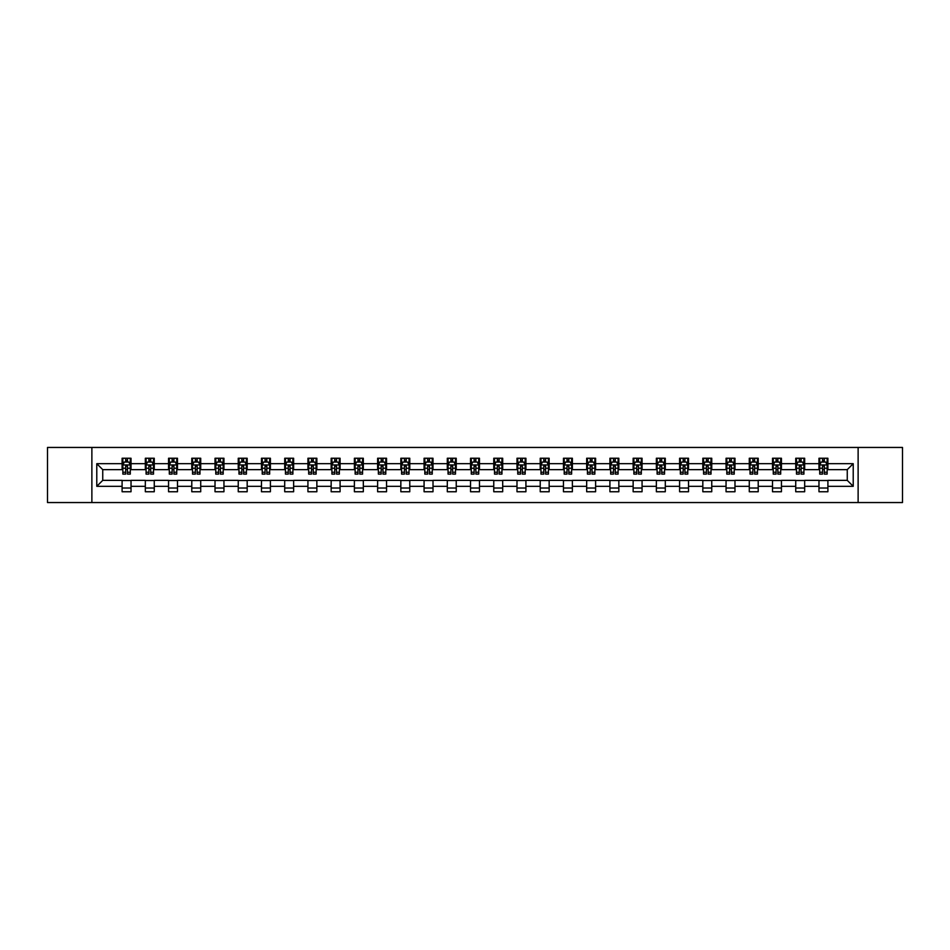 <?xml version="1.0" encoding="UTF-8"?>
<svg xmlns="http://www.w3.org/2000/svg" width="950" height="950" viewBox="0 0 950 950"><rect width="100%" height="100%" fill="white"/><g stroke="black" fill="none" stroke-linecap="round" stroke-linejoin="round"><path stroke-width="1.43" d="M858.123 502.55L902.5 502.55L902.5 447.45L858.123 447.45L858.123 502.55L91.877 502.55L91.877 447.45L47.5 447.45L47.5 502.55L91.877 502.55M858.123 447.45L91.877 447.45M827.901 463.683L827.901 458.244L818.971 458.244L818.971 463.683L804.674 463.683L804.674 458.244L795.732 458.244L795.732 463.683L781.446 463.683L781.446 458.244L772.504 458.244L772.504 463.683L758.219 463.683L758.219 458.244L749.277 458.244L749.277 463.683L734.979 463.683L734.979 458.244L726.049 458.244L726.049 463.683L711.752 463.683L711.752 458.244L702.822 458.244L702.822 463.683L688.524 463.683L688.524 458.244L679.594 458.244L679.594 463.683L665.297 463.683L665.297 458.244L656.367 458.244L656.367 463.683L642.069 463.683L642.069 458.244L633.139 458.244L633.139 463.683L618.842 463.683L618.842 458.244L609.912 458.244L609.912 463.683L595.614 463.683L595.614 458.244L586.673 458.244L586.673 463.683L572.387 463.683L572.387 458.244L563.445 458.244L563.445 463.683L549.159 463.683L549.159 458.244L540.217 458.244L540.217 463.683L525.92 463.683L525.92 458.244L516.99 458.244L516.99 463.683L502.692 463.683L502.692 458.244L493.762 458.244L493.762 463.683L479.465 463.683L479.465 458.244L470.535 458.244L470.535 463.683L456.238 463.683L456.238 458.244L447.308 458.244L447.308 463.683L433.01 463.683L433.01 458.244L424.08 458.244L424.08 463.683L409.782 463.683L409.782 458.244L400.841 458.244L400.841 463.683L386.555 463.683L386.555 458.244L377.613 458.244L377.613 463.683L363.327 463.683L363.327 458.244L354.386 458.244L354.386 463.683L340.088 463.683L340.088 458.244L331.158 458.244L331.158 463.683L316.861 463.683L316.861 458.244L307.931 458.244L307.931 463.683L293.633 463.683L293.633 458.244L284.703 458.244L284.703 463.683L270.406 463.683L270.406 458.244L261.476 458.244L261.476 463.683L247.178 463.683L247.178 458.244L238.248 458.244L238.248 463.683L223.951 463.683L223.951 458.244L215.021 458.244L215.021 463.683L200.723 463.683L200.723 458.244L191.781 458.244L191.781 463.683L177.496 463.683L177.496 458.244L168.554 458.244L168.554 463.683L154.268 463.683L154.268 458.244L145.326 458.244L145.326 463.683L131.029 463.683L131.029 458.244L122.099 458.244L122.099 463.683L96.781 463.683L96.781 486.317L102.742 480.356L122.099 480.356L122.099 491.756L131.029 491.756L131.029 480.356L145.326 480.356L145.326 491.756L154.268 491.756L154.268 480.356L168.554 480.356L168.554 491.756L177.496 491.756L177.496 480.356L191.781 480.356L191.781 491.756L200.723 491.756L200.723 480.356L215.021 480.356L215.021 491.756L223.951 491.756L223.951 480.356L238.248 480.356L238.248 491.756L247.178 491.756L247.178 480.356L261.476 480.356L261.476 491.756L270.406 491.756L270.406 480.356L284.703 480.356L284.703 491.756L293.633 491.756L293.633 480.356L307.931 480.356L307.931 491.756L316.861 491.756L316.861 480.356L331.158 480.356L331.158 491.756L340.088 491.756L340.088 480.356L354.386 480.356L354.386 491.756L363.327 491.756L363.327 480.356L377.613 480.356L377.613 491.756L386.555 491.756L386.555 480.356L400.841 480.356L400.841 491.756L409.782 491.756L409.782 480.356L424.08 480.356L424.08 491.756L433.01 491.756L433.01 480.356L447.308 480.356L447.308 491.756L456.238 491.756L456.238 480.356L470.535 480.356L470.535 491.756L479.465 491.756L479.465 480.356L493.762 480.356L493.762 491.756L502.692 491.756L502.692 480.356L516.99 480.356L516.99 491.756L525.92 491.756L525.92 480.356L540.217 480.356L540.217 491.756L549.159 491.756L549.159 480.356L563.445 480.356L563.445 491.756L572.387 491.756L572.387 480.356L586.673 480.356L586.673 491.756L595.614 491.756L595.614 480.356L609.912 480.356L609.912 491.756L618.842 491.756L618.842 480.356L633.139 480.356L633.139 491.756L642.069 491.756L642.069 480.356L656.367 480.356L656.367 491.756L665.297 491.756L665.297 480.356L679.594 480.356L679.594 491.756L688.524 491.756L688.524 480.356L702.822 480.356L702.822 491.756L711.752 491.756L711.752 480.356L726.049 480.356L726.049 491.756L734.979 491.756L734.979 480.356L749.277 480.356L749.277 491.756L758.219 491.756L758.219 480.356L772.504 480.356L772.504 491.756L781.446 491.756L781.446 480.356L795.732 480.356L795.732 491.756L804.674 491.756L804.674 480.356L818.971 480.356L818.971 491.756L827.901 491.756L827.901 480.356L847.258 480.356L847.258 469.644L827.901 469.644L827.901 463.683L853.219 463.683L853.219 486.317L827.901 486.317M818.971 486.317L804.674 486.317M795.732 486.317L781.446 486.317M772.504 486.317L758.219 486.317M749.277 486.317L734.979 486.317M726.049 486.317L711.752 486.317M702.822 486.317L688.524 486.317M679.594 486.317L665.297 486.317M656.367 486.317L642.069 486.317M633.139 486.317L618.842 486.317M609.912 486.317L595.614 486.317M586.673 486.317L572.387 486.317M563.445 486.317L549.159 486.317M540.217 486.317L525.92 486.317M516.99 486.317L502.692 486.317M493.762 486.317L479.465 486.317M470.535 486.317L456.238 486.317M447.308 486.317L433.01 486.317M424.08 486.317L409.782 486.317M400.841 486.317L386.555 486.317M377.613 486.317L363.327 486.317M354.386 486.317L340.088 486.317M331.158 486.317L316.861 486.317M307.931 486.317L293.633 486.317M284.703 486.317L270.406 486.317M261.476 486.317L247.178 486.317M238.248 486.317L223.951 486.317M215.021 486.317L200.723 486.317M191.781 486.317L177.496 486.317M168.554 486.317L154.268 486.317M145.326 486.317L131.029 486.317M122.099 486.317L96.781 486.317M818.971 463.683L818.971 469.644L804.674 469.644L804.674 463.683M795.732 463.683L795.732 469.644L781.446 469.644L781.446 463.683M772.504 463.683L772.504 469.644L758.219 469.644L758.219 463.683M749.277 463.683L749.277 469.644L734.979 469.644L734.979 463.683M726.049 463.683L726.049 469.644L711.752 469.644L711.752 463.683M702.822 463.683L702.822 469.644L688.524 469.644L688.524 463.683M679.594 463.683L679.594 469.644L665.297 469.644L665.297 463.683M656.367 463.683L656.367 469.644L642.069 469.644L642.069 463.683M633.139 463.683L633.139 469.644L618.842 469.644L618.842 463.683M609.912 463.683L609.912 469.644L595.614 469.644L595.614 463.683M586.673 463.683L586.673 469.644L572.387 469.644L572.387 463.683M563.445 463.683L563.445 469.644L549.159 469.644L549.159 463.683M540.217 463.683L540.217 469.644L525.92 469.644L525.92 463.683M516.99 463.683L516.99 469.644L502.692 469.644L502.692 463.683M493.762 463.683L493.762 469.644L479.465 469.644L479.465 463.683M470.535 463.683L470.535 469.644L456.238 469.644L456.238 463.683M447.308 463.683L447.308 469.644L433.01 469.644L433.01 463.683M424.08 463.683L424.08 469.644L409.782 469.644L409.782 463.683M400.841 463.683L400.841 469.644L386.555 469.644L386.555 463.683M377.613 463.683L377.613 469.644L363.327 469.644L363.327 463.683M354.386 463.683L354.386 469.644L340.088 469.644L340.088 463.683M331.158 463.683L331.158 469.644L316.861 469.644L316.861 463.683M307.931 463.683L307.931 469.644L293.633 469.644L293.633 463.683M284.703 463.683L284.703 469.644L270.406 469.644L270.406 463.683M261.476 463.683L261.476 469.644L247.178 469.644L247.178 463.683M238.248 463.683L238.248 469.644L223.951 469.644L223.951 463.683M215.021 463.683L215.021 469.644L200.723 469.644L200.723 463.683M191.781 463.683L191.781 469.644L177.496 469.644L177.496 463.683M168.554 463.683L168.554 469.644L154.268 469.644L154.268 463.683M145.326 463.683L145.326 469.644L131.029 469.644L131.029 463.683M122.099 463.683L122.099 469.644L102.742 469.644L96.781 463.683M102.742 469.644L102.742 480.356M853.219 486.317L847.258 480.356M847.258 469.644L853.219 463.683M122.099 461.973L122.847 461.973M125.673 461.973L127.466 461.973M130.292 461.973L131.029 461.973M122.099 469.49L122.847 469.49M125.673 469.49L127.466 469.49M130.292 469.49L131.029 469.49M122.099 480.51L131.029 480.51M122.099 488.027L131.029 488.027M145.326 480.51L154.268 480.51M145.326 488.027L154.268 488.027M145.326 461.973L146.074 461.973M148.901 461.973L150.694 461.973M153.52 461.973L154.268 461.973M145.326 469.49L146.074 469.49M148.901 469.49L150.694 469.49M153.52 469.49L154.268 469.49M168.554 480.51L177.496 480.51M168.554 488.027L177.496 488.027M168.554 461.973L169.302 461.973M172.128 461.973L173.921 461.973M176.748 461.973L177.496 461.973M168.554 469.49L169.302 469.49M172.128 469.49L173.921 469.49M176.748 469.49L177.496 469.49M191.781 480.51L200.723 480.51M191.781 488.027L200.723 488.027M191.781 461.973L192.529 461.973M195.356 461.973L197.149 461.973M199.975 461.973L200.723 461.973M191.781 469.49L192.529 469.49M195.356 469.49L197.149 469.49M199.975 469.49L200.723 469.49M215.021 480.51L223.951 480.51M215.021 488.027L223.951 488.027M215.021 461.973L215.757 461.973M218.595 461.973L220.376 461.973M223.203 461.973L223.951 461.973M215.021 469.49L215.757 469.49M218.595 469.49L220.376 469.49M223.203 469.49L223.951 469.49M238.248 480.51L247.178 480.51M238.248 488.027L247.178 488.027M238.248 461.973L238.984 461.973M241.822 461.973L243.604 461.973M246.43 461.973L247.178 461.973M238.248 469.49L238.984 469.49M241.822 469.49L243.604 469.49M246.43 469.49L247.178 469.49M261.476 480.51L270.406 480.51M261.476 488.027L270.406 488.027M261.476 461.973L262.224 461.973M265.05 461.973L266.831 461.973M269.658 461.973L270.406 461.973M261.476 469.49L262.224 469.49M265.05 469.49L266.831 469.49M269.658 469.49L270.406 469.49M284.703 480.51L293.633 480.51M284.703 488.027L293.633 488.027M284.703 461.973L285.451 461.973M288.277 461.973L290.059 461.973M292.897 461.973L293.633 461.973M284.703 469.49L285.451 469.49M288.277 469.49L290.059 469.49M292.897 469.49L293.633 469.49M307.931 480.51L316.861 480.51M307.931 488.027L316.861 488.027M307.931 461.973L308.679 461.973M311.505 461.973L313.286 461.973M316.124 461.973L316.861 461.973M307.931 469.49L308.679 469.49M311.505 469.49L313.286 469.49M316.124 469.49L316.861 469.49M331.158 480.51L340.088 480.51M331.158 488.027L340.088 488.027M331.158 461.973L331.906 461.973M334.733 461.973L336.526 461.973M339.352 461.973L340.088 461.973M331.158 469.49L331.906 469.49M334.733 469.49L336.526 469.49M339.352 469.49L340.088 469.49M354.386 480.51L363.327 480.51M354.386 488.027L363.327 488.027M354.386 461.973L355.134 461.973M357.96 461.973L359.753 461.973M362.579 461.973L363.327 461.973M354.386 469.49L355.134 469.49M357.96 469.49L359.753 469.49M362.579 469.49L363.327 469.49M377.613 480.51L386.555 480.51M377.613 488.027L386.555 488.027M377.613 461.973L378.361 461.973M381.188 461.973L382.981 461.973M385.807 461.973L386.555 461.973M377.613 469.49L378.361 469.49M381.188 469.49L382.981 469.49M385.807 469.49L386.555 469.49M400.841 480.51L409.782 480.51M400.841 488.027L409.782 488.027M400.841 461.973L401.589 461.973M404.415 461.973L406.208 461.973M409.034 461.973L409.782 461.973M400.841 469.49L401.589 469.49M404.415 469.49L406.208 469.49M409.034 469.49L409.782 469.49M424.08 480.51L433.01 480.51M424.08 488.027L433.01 488.027M424.08 461.973L424.816 461.973M427.654 461.973L429.436 461.973M432.262 461.973L433.01 461.973M424.08 469.49L424.816 469.49M427.654 469.49L429.436 469.49M432.262 469.49L433.01 469.49M447.308 480.51L456.238 480.51M447.308 488.027L456.238 488.027M447.308 461.973L448.044 461.973M450.882 461.973L452.663 461.973M455.489 461.973L456.238 461.973M447.308 469.49L448.044 469.49M450.882 469.49L452.663 469.49M455.489 469.49L456.238 469.49M470.535 480.51L479.465 480.51M470.535 488.027L479.465 488.027M470.535 461.973L471.283 461.973M474.109 461.973L475.891 461.973M478.717 461.973L479.465 461.973M470.535 469.49L471.283 469.49M474.109 469.49L475.891 469.49M478.717 469.49L479.465 469.49M493.762 480.51L502.692 480.51M493.762 488.027L502.692 488.027M493.762 461.973L494.511 461.973M497.337 461.973L499.118 461.973M501.956 461.973L502.692 461.973M493.762 469.49L494.511 469.49M497.337 469.49L499.118 469.49M501.956 469.49L502.692 469.49M516.99 480.51L525.92 480.51M516.99 488.027L525.92 488.027M516.99 461.973L517.738 461.973M520.564 461.973L522.346 461.973M525.184 461.973L525.92 461.973M516.99 469.49L517.738 469.49M520.564 469.49L522.346 469.49M525.184 469.49L525.92 469.49M540.217 480.51L549.159 480.51M540.217 488.027L549.159 488.027M540.217 461.973L540.966 461.973M543.792 461.973L545.585 461.973M548.411 461.973L549.159 461.973M540.217 469.49L540.966 469.49M543.792 469.49L545.585 469.49M548.411 469.49L549.159 469.49M563.445 480.51L572.387 480.51M563.445 488.027L572.387 488.027M563.445 461.973L564.193 461.973M567.019 461.973L568.812 461.973M571.639 461.973L572.387 461.973M563.445 469.49L564.193 469.49M567.019 469.49L568.812 469.49M571.639 469.49L572.387 469.49M586.673 480.51L595.614 480.51M586.673 488.027L595.614 488.027M586.673 461.973L587.421 461.973M590.247 461.973L592.04 461.973M594.866 461.973L595.614 461.973M586.673 469.49L587.421 469.49M590.247 469.49L592.04 469.49M594.866 469.49L595.614 469.49M609.912 480.51L618.842 480.51M609.912 488.027L618.842 488.027M609.912 461.973L610.648 461.973M613.474 461.973L615.268 461.973M618.094 461.973L618.842 461.973M609.912 469.49L610.648 469.49M613.474 469.49L615.268 469.49M618.094 469.49L618.842 469.49M633.139 480.51L642.069 480.51M633.139 488.027L642.069 488.027M633.139 461.973L633.876 461.973M636.714 461.973L638.495 461.973M641.321 461.973L642.069 461.973M633.139 469.49L633.876 469.49M636.714 469.49L638.495 469.49M641.321 469.49L642.069 469.49M656.367 480.51L665.297 480.51M656.367 488.027L665.297 488.027M656.367 461.973L657.103 461.973M659.941 461.973L661.722 461.973M664.549 461.973L665.297 461.973M656.367 469.49L657.103 469.49M659.941 469.49L661.722 469.49M664.549 469.49L665.297 469.49M679.594 480.51L688.524 480.51M679.594 488.027L688.524 488.027M679.594 461.973L680.342 461.973M683.169 461.973L684.95 461.973M687.776 461.973L688.524 461.973M679.594 469.49L680.342 469.49M683.169 469.49L684.95 469.49M687.776 469.49L688.524 469.49M702.822 480.51L711.752 480.51M702.822 488.027L711.752 488.027M702.822 461.973L703.57 461.973M706.396 461.973L708.178 461.973M711.016 461.973L711.752 461.973M702.822 469.49L703.57 469.49M706.396 469.49L708.178 469.49M711.016 469.49L711.752 469.49M726.049 480.51L734.979 480.51M726.049 488.027L734.979 488.027M726.049 461.973L726.797 461.973M729.624 461.973L731.405 461.973M734.243 461.973L734.979 461.973M726.049 469.49L726.797 469.49M729.624 469.49L731.405 469.49M734.243 469.49L734.979 469.49M749.277 480.51L758.219 480.51M749.277 488.027L758.219 488.027M749.277 461.973L750.025 461.973M752.851 461.973L754.644 461.973M757.471 461.973L758.219 461.973M749.277 469.49L750.025 469.49M752.851 469.49L754.644 469.49M757.471 469.49L758.219 469.49M772.504 480.51L781.446 480.51M772.504 488.027L781.446 488.027M772.504 461.973L773.252 461.973M776.079 461.973L777.872 461.973M780.698 461.973L781.446 461.973M772.504 469.49L773.252 469.49M776.079 469.49L777.872 469.49M780.698 469.49L781.446 469.49M795.732 480.51L804.674 480.51M795.732 488.027L804.674 488.027M795.732 461.973L796.48 461.973M799.306 461.973L801.099 461.973M803.926 461.973L804.674 461.973M795.732 469.49L796.48 469.49M799.306 469.49L801.099 469.49M803.926 469.49L804.674 469.49M818.971 480.51L827.901 480.51M818.971 488.027L827.901 488.027M818.971 461.973L819.707 461.973M822.534 461.973L824.327 461.973M827.153 461.973L827.901 461.973M818.971 469.49L819.707 469.49M822.534 469.49L824.327 469.49M827.153 469.49L827.901 469.49M127.466 460.18L125.673 460.18M130.292 472.245L127.466 472.245L127.466 474.109L130.292 474.109L130.292 465.025L128.796 462.044L124.331 462.044L122.847 465.025L122.847 474.109L125.673 474.109L125.673 472.245L122.847 472.245M122.847 465.025L122.847 458.244M130.292 465.025L130.292 458.244M125.673 462.044L125.673 458.244M127.466 458.244L127.466 462.044M127.466 472.245L127.466 466.141L125.673 466.141L125.673 472.245M150.694 460.18L148.901 460.18M153.52 472.245L150.694 472.245L150.694 474.109L153.52 474.109L153.52 465.025L152.036 462.044L147.559 462.044L146.074 465.025L146.074 474.109L148.901 474.109L148.901 472.245L146.074 472.245M146.074 465.025L146.074 458.244M153.52 465.025L153.52 458.244M148.901 462.044L148.901 458.244M150.694 458.244L150.694 462.044M150.694 472.245L150.694 466.141L148.901 466.141L148.901 472.245M173.921 460.18L172.128 460.18M176.748 472.245L173.921 472.245L173.921 474.109L176.748 474.109L176.748 465.025L175.263 462.044L170.786 462.044L169.302 465.025L169.302 474.109L172.128 474.109L172.128 472.245L169.302 472.245M169.302 465.025L169.302 458.244M176.748 465.025L176.748 458.244M172.128 462.044L172.128 458.244M173.921 458.244L173.921 462.044M173.921 472.245L173.921 466.141L172.128 466.141L172.128 472.245M197.149 460.18L195.356 460.18M199.975 472.245L197.149 472.245L197.149 474.109L199.975 474.109L199.975 465.025L198.491 462.044L194.026 462.044L192.529 465.025L192.529 474.109L195.356 474.109L195.356 472.245L192.529 472.245M192.529 465.025L192.529 458.244M199.975 465.025L199.975 458.244M195.356 462.044L195.356 458.244M197.149 458.244L197.149 462.044M197.149 472.245L197.149 466.141L195.356 466.141L195.356 472.245M220.376 460.18L218.595 460.18M223.203 472.245L220.376 472.245L220.376 474.109L223.203 474.109L223.203 465.025L221.718 462.044L217.253 462.044L215.757 465.025L215.757 474.109L218.595 474.109L218.595 472.245L215.757 472.245M215.757 465.025L215.757 458.244M223.203 465.025L223.203 458.244M218.595 462.044L218.595 458.244M220.376 458.244L220.376 462.044M220.376 472.245L220.376 466.141L218.595 466.141L218.595 472.245M243.604 460.18L241.822 460.18M246.43 472.245L243.604 472.245L243.604 474.109L246.43 474.109L246.43 465.025L244.946 462.044L240.481 462.044L238.984 465.025L238.984 474.109L241.822 474.109L241.822 472.245L238.984 472.245M238.984 465.025L238.984 458.244M246.43 465.025L246.43 458.244M241.822 462.044L241.822 458.244M243.604 458.244L243.604 462.044M243.604 472.245L243.604 466.141L241.822 466.141L241.822 472.245M266.831 460.18L265.05 460.18M269.658 472.245L266.831 472.245L266.831 474.109L269.658 474.109L269.658 465.025L268.173 462.044L263.708 462.044L262.224 465.025L262.224 474.109L265.05 474.109L265.05 472.245L262.224 472.245M262.224 465.025L262.224 458.244M269.658 465.025L269.658 458.244M265.05 462.044L265.05 458.244M266.831 458.244L266.831 462.044M266.831 472.245L266.831 466.141L265.05 466.141L265.05 472.245M290.059 460.18L288.277 460.18M292.897 472.245L290.059 472.245L290.059 474.109L292.897 474.109L292.897 465.025L291.401 462.044L286.936 462.044L285.451 465.025L285.451 474.109L288.277 474.109L288.277 472.245L285.451 472.245M285.451 465.025L285.451 458.244M292.897 465.025L292.897 458.244M288.277 462.044L288.277 458.244M290.059 458.244L290.059 462.044M290.059 472.245L290.059 466.141L288.277 466.141L288.277 472.245M313.286 460.18L311.505 460.18M316.124 472.245L313.286 472.245L313.286 474.109L316.124 474.109L316.124 465.025L314.628 462.044L310.163 462.044L308.679 465.025L308.679 474.109L311.505 474.109L311.505 472.245L308.679 472.245M308.679 465.025L308.679 458.244M316.124 465.025L316.124 458.244M311.505 462.044L311.505 458.244M313.286 458.244L313.286 462.044M313.286 472.245L313.286 466.141L311.505 466.141L311.505 472.245M336.526 460.18L334.733 460.18M339.352 472.245L336.526 472.245L336.526 474.109L339.352 474.109L339.352 465.025L337.856 462.044L333.391 462.044L331.906 465.025L331.906 474.109L334.733 474.109L334.733 472.245L331.906 472.245M331.906 465.025L331.906 458.244M339.352 465.025L339.352 458.244M334.733 462.044L334.733 458.244M336.526 458.244L336.526 462.044M336.526 472.245L336.526 466.141L334.733 466.141L334.733 472.245M359.753 460.18L357.96 460.18M362.579 472.245L359.753 472.245L359.753 474.109L362.579 474.109L362.579 465.025L361.095 462.044L356.618 462.044L355.134 465.025L355.134 474.109L357.96 474.109L357.96 472.245L355.134 472.245M355.134 465.025L355.134 458.244M362.579 465.025L362.579 458.244M357.96 462.044L357.96 458.244M359.753 458.244L359.753 462.044M359.753 472.245L359.753 466.141L357.96 466.141L357.96 472.245M382.981 460.18L381.188 460.18M385.807 472.245L382.981 472.245L382.981 474.109L385.807 474.109L385.807 465.025L384.322 462.044L379.846 462.044L378.361 465.025L378.361 474.109L381.188 474.109L381.188 472.245L378.361 472.245M378.361 465.025L378.361 458.244M385.807 465.025L385.807 458.244M381.188 462.044L381.188 458.244M382.981 458.244L382.981 462.044M382.981 472.245L382.981 466.141L381.188 466.141L381.188 472.245M406.208 460.18L404.415 460.18M409.034 472.245L406.208 472.245L406.208 474.109L409.034 474.109L409.034 465.025L407.55 462.044L403.085 462.044L401.589 465.025L401.589 474.109L404.415 474.109L404.415 472.245L401.589 472.245M401.589 465.025L401.589 458.244M409.034 465.025L409.034 458.244M404.415 462.044L404.415 458.244M406.208 458.244L406.208 462.044M406.208 472.245L406.208 466.141L404.415 466.141L404.415 472.245M429.436 460.18L427.654 460.18M432.262 472.245L429.436 472.245L429.436 474.109L432.262 474.109L432.262 465.025L430.777 462.044L426.312 462.044L424.816 465.025L424.816 474.109L427.654 474.109L427.654 472.245L424.816 472.245M424.816 465.025L424.816 458.244M432.262 465.025L432.262 458.244M427.654 462.044L427.654 458.244M429.436 458.244L429.436 462.044M429.436 472.245L429.436 466.141L427.654 466.141L427.654 472.245M452.663 460.18L450.882 460.18M455.489 472.245L452.663 472.245L452.663 474.109L455.489 474.109L455.489 465.025L454.005 462.044L449.54 462.044L448.044 465.025L448.044 474.109L450.882 474.109L450.882 472.245L448.044 472.245M448.044 465.025L448.044 458.244M455.489 465.025L455.489 458.244M450.882 462.044L450.882 458.244M452.663 458.244L452.663 462.044M452.663 472.245L452.663 466.141L450.882 466.141L450.882 472.245M475.891 460.18L474.109 460.18M478.717 472.245L475.891 472.245L475.891 474.109L478.717 474.109L478.717 465.025L477.233 462.044L472.767 462.044L471.283 465.025L471.283 474.109L474.109 474.109L474.109 472.245L471.283 472.245M471.283 465.025L471.283 458.244M478.717 465.025L478.717 458.244M474.109 462.044L474.109 458.244M475.891 458.244L475.891 462.044M475.891 472.245L475.891 466.141L474.109 466.141L474.109 472.245M499.118 460.18L497.337 460.18M501.956 472.245L499.118 472.245L499.118 474.109L501.956 474.109L501.956 465.025L500.46 462.044L495.995 462.044L494.511 465.025L494.511 474.109L497.337 474.109L497.337 472.245L494.511 472.245M494.511 465.025L494.511 458.244M501.956 465.025L501.956 458.244M497.337 462.044L497.337 458.244M499.118 458.244L499.118 462.044M499.118 472.245L499.118 466.141L497.337 466.141L497.337 472.245M522.346 460.18L520.564 460.18M525.184 472.245L522.346 472.245L522.346 474.109L525.184 474.109L525.184 465.025L523.688 462.044L519.222 462.044L517.738 465.025L517.738 474.109L520.564 474.109L520.564 472.245L517.738 472.245M517.738 465.025L517.738 458.244M525.184 465.025L525.184 458.244M520.564 462.044L520.564 458.244M522.346 458.244L522.346 462.044M522.346 472.245L522.346 466.141L520.564 466.141L520.564 472.245M545.585 460.18L543.792 460.18M548.411 472.245L545.585 472.245L545.585 474.109L548.411 474.109L548.411 465.025L546.915 462.044L542.45 462.044L540.966 465.025L540.966 474.109L543.792 474.109L543.792 472.245L540.966 472.245M540.966 465.025L540.966 458.244M548.411 465.025L548.411 458.244M543.792 462.044L543.792 458.244M545.585 458.244L545.585 462.044M545.585 472.245L545.585 466.141L543.792 466.141L543.792 472.245M568.812 460.18L567.019 460.18M571.639 472.245L568.812 472.245L568.812 474.109L571.639 474.109L571.639 465.025L570.154 462.044L565.678 462.044L564.193 465.025L564.193 474.109L567.019 474.109L567.019 472.245L564.193 472.245M564.193 465.025L564.193 458.244M571.639 465.025L571.639 458.244M567.019 462.044L567.019 458.244M568.812 458.244L568.812 462.044M568.812 472.245L568.812 466.141L567.019 466.141L567.019 472.245M592.04 460.18L590.247 460.18M594.866 472.245L592.04 472.245L592.04 474.109L594.866 474.109L594.866 465.025L593.382 462.044L588.905 462.044L587.421 465.025L587.421 474.109L590.247 474.109L590.247 472.245L587.421 472.245M587.421 465.025L587.421 458.244M594.866 465.025L594.866 458.244M590.247 462.044L590.247 458.244M592.04 458.244L592.04 462.044M592.04 472.245L592.04 466.141L590.247 466.141L590.247 472.245M615.268 460.18L613.474 460.18M618.094 472.245L615.268 472.245L615.268 474.109L618.094 474.109L618.094 465.025L616.609 462.044L612.144 462.044L610.648 465.025L610.648 474.109L613.474 474.109L613.474 472.245L610.648 472.245M610.648 465.025L610.648 458.244M618.094 465.025L618.094 458.244M613.474 462.044L613.474 458.244M615.268 458.244L615.268 462.044M615.268 472.245L615.268 466.141L613.474 466.141L613.474 472.245M638.495 460.18L636.714 460.18M641.321 472.245L638.495 472.245L638.495 474.109L641.321 474.109L641.321 465.025L639.837 462.044L635.372 462.044L633.876 465.025L633.876 474.109L636.714 474.109L636.714 472.245L633.876 472.245M633.876 465.025L633.876 458.244M641.321 465.025L641.321 458.244M636.714 462.044L636.714 458.244M638.495 458.244L638.495 462.044M638.495 472.245L638.495 466.141L636.714 466.141L636.714 472.245M661.722 460.18L659.941 460.18M664.549 472.245L661.722 472.245L661.722 474.109L664.549 474.109L664.549 465.025L663.064 462.044L658.599 462.044L657.103 465.025L657.103 474.109L659.941 474.109L659.941 472.245L657.103 472.245M657.103 465.025L657.103 458.244M664.549 465.025L664.549 458.244M659.941 462.044L659.941 458.244M661.722 458.244L661.722 462.044M661.722 472.245L661.722 466.141L659.941 466.141L659.941 472.245M684.95 460.18L683.169 460.18M687.776 472.245L684.95 472.245L684.95 474.109L687.776 474.109L687.776 465.025L686.292 462.044L681.827 462.044L680.342 465.025L680.342 474.109L683.169 474.109L683.169 472.245L680.342 472.245M680.342 465.025L680.342 458.244M687.776 465.025L687.776 458.244M683.169 462.044L683.169 458.244M684.95 458.244L684.95 462.044M684.95 472.245L684.95 466.141L683.169 466.141L683.169 472.245M708.178 460.18L706.396 460.18M711.016 472.245L708.178 472.245L708.178 474.109L711.016 474.109L711.016 465.025L709.519 462.044L705.054 462.044L703.57 465.025L703.57 474.109L706.396 474.109L706.396 472.245L703.57 472.245M703.57 465.025L703.57 458.244M711.016 465.025L711.016 458.244M706.396 462.044L706.396 458.244M708.178 458.244L708.178 462.044M708.178 472.245L708.178 466.141L706.396 466.141L706.396 472.245M731.405 460.18L729.624 460.18M734.243 472.245L731.405 472.245L731.405 474.109L734.243 474.109L734.243 465.025L732.747 462.044L728.282 462.044L726.797 465.025L726.797 474.109L729.624 474.109L729.624 472.245L726.797 472.245M726.797 465.025L726.797 458.244M734.243 465.025L734.243 458.244M729.624 462.044L729.624 458.244M731.405 458.244L731.405 462.044M731.405 472.245L731.405 466.141L729.624 466.141L729.624 472.245M754.644 460.18L752.851 460.18M757.471 472.245L754.644 472.245L754.644 474.109L757.471 474.109L757.471 465.025L755.974 462.044L751.509 462.044L750.025 465.025L750.025 474.109L752.851 474.109L752.851 472.245L750.025 472.245M750.025 465.025L750.025 458.244M757.471 465.025L757.471 458.244M752.851 462.044L752.851 458.244M754.644 458.244L754.644 462.044M754.644 472.245L754.644 466.141L752.851 466.141L752.851 472.245M777.872 460.18L776.079 460.18M780.698 472.245L777.872 472.245L777.872 474.109L780.698 474.109L780.698 465.025L779.214 462.044L774.737 462.044L773.252 465.025L773.252 474.109L776.079 474.109L776.079 472.245L773.252 472.245M773.252 465.025L773.252 458.244M780.698 465.025L780.698 458.244M776.079 462.044L776.079 458.244M777.872 458.244L777.872 462.044M777.872 472.245L777.872 466.141L776.079 466.141L776.079 472.245M801.099 460.18L799.306 460.18M803.926 472.245L801.099 472.245L801.099 474.109L803.926 474.109L803.926 465.025L802.441 462.044L797.964 462.044L796.48 465.025L796.48 474.109L799.306 474.109L799.306 472.245L796.48 472.245M796.48 465.025L796.48 458.244M803.926 465.025L803.926 458.244M799.306 462.044L799.306 458.244M801.099 458.244L801.099 462.044M801.099 472.245L801.099 466.141L799.306 466.141L799.306 472.245M824.327 460.18L822.534 460.18M827.153 472.245L824.327 472.245L824.327 474.109L827.153 474.109L827.153 465.025L825.669 462.044L821.204 462.044L819.707 465.025L819.707 474.109L822.534 474.109L822.534 472.245L819.707 472.245M819.707 465.025L819.707 458.244M827.153 465.025L827.153 458.244M822.534 462.044L822.534 458.244M824.327 458.244L824.327 462.044M824.327 472.245L824.327 466.141L822.534 466.141L822.534 472.245M130.257 464.954L122.883 464.954M122.847 462.223L124.248 462.223M128.891 462.223L130.292 462.223M125.673 468.243L122.847 468.243M130.292 468.243L127.466 468.243M127.466 461.13L125.673 461.13M153.484 464.954L146.11 464.954M146.074 462.223L147.476 462.223M152.119 462.223L153.52 462.223M148.901 468.243L146.074 468.243M153.52 468.243L150.694 468.243M150.694 461.13L148.901 461.13M176.712 464.954L169.338 464.954M169.302 462.223L170.703 462.223M175.346 462.223L176.748 462.223M172.128 468.243L169.302 468.243M176.748 468.243L173.921 468.243M173.921 461.13L172.128 461.13M199.939 464.954L192.565 464.954M192.529 462.223L193.931 462.223M198.574 462.223L199.975 462.223M195.356 468.243L192.529 468.243M199.975 468.243L197.149 468.243M197.149 461.13L195.356 461.13M223.167 464.954L215.792 464.954M215.757 462.223L217.158 462.223M221.801 462.223L223.203 462.223M218.595 468.243L215.757 468.243M223.203 468.243L220.376 468.243M220.376 461.13L218.595 461.13M246.394 464.954L239.032 464.954M238.984 462.223L240.386 462.223M245.029 462.223L246.43 462.223M241.822 468.243L238.984 468.243M246.43 468.243L243.604 468.243M243.604 461.13L241.822 461.13M269.622 464.954L262.259 464.954M262.224 462.223L263.613 462.223M268.268 462.223L269.658 462.223M265.05 468.243L262.224 468.243M269.658 468.243L266.831 468.243M266.831 461.13L265.05 461.13M292.849 464.954L285.487 464.954M285.451 462.223L286.841 462.223M291.496 462.223L292.897 462.223M288.277 468.243L285.451 468.243M292.897 468.243L290.059 468.243M290.059 461.13L288.277 461.13M316.089 464.954L308.714 464.954M308.679 462.223L310.08 462.223M314.723 462.223L316.124 462.223M311.505 468.243L308.679 468.243M316.124 468.243L313.286 468.243M313.286 461.13L311.505 461.13M339.316 464.954L331.942 464.954M331.906 462.223L333.308 462.223M337.951 462.223L339.352 462.223M334.733 468.243L331.906 468.243M339.352 468.243L336.526 468.243M336.526 461.13L334.733 461.13M362.544 464.954L355.169 464.954M355.134 462.223L356.535 462.223M361.178 462.223L362.579 462.223M357.96 468.243L355.134 468.243M362.579 468.243L359.753 468.243M359.753 461.13L357.96 461.13M385.771 464.954L378.397 464.954M378.361 462.223L379.762 462.223M384.406 462.223L385.807 462.223M381.188 468.243L378.361 468.243M385.807 468.243L382.981 468.243M382.981 461.13L381.188 461.13M408.999 464.954L401.624 464.954M401.589 462.223L402.99 462.223M407.633 462.223L409.034 462.223M404.415 468.243L401.589 468.243M409.034 468.243L406.208 468.243M406.208 461.13L404.415 461.13M432.226 464.954L424.852 464.954M424.816 462.223L426.218 462.223M430.861 462.223L432.262 462.223M427.654 468.243L424.816 468.243M432.262 468.243L429.436 468.243M429.436 461.13L427.654 461.13M455.454 464.954L448.091 464.954M448.044 462.223L449.445 462.223M454.088 462.223L455.489 462.223M450.882 468.243L448.044 468.243M455.489 468.243L452.663 468.243M452.663 461.13L450.882 461.13M478.681 464.954L471.319 464.954M471.283 462.223L472.673 462.223M477.327 462.223L478.717 462.223M474.109 468.243L471.283 468.243M478.717 468.243L475.891 468.243M475.891 461.13L474.109 461.13M501.909 464.954L494.546 464.954M494.511 462.223L495.912 462.223M500.555 462.223L501.956 462.223M497.337 468.243L494.511 468.243M501.956 468.243L499.118 468.243M499.118 461.13L497.337 461.13M525.148 464.954L517.774 464.954M517.738 462.223L519.139 462.223M523.783 462.223L525.184 462.223M520.564 468.243L517.738 468.243M525.184 468.243L522.346 468.243M522.346 461.13L520.564 461.13M548.376 464.954L541.001 464.954M540.966 462.223L542.367 462.223M547.01 462.223L548.411 462.223M543.792 468.243L540.966 468.243M548.411 468.243L545.585 468.243M545.585 461.13L543.792 461.13M571.603 464.954L564.229 464.954M564.193 462.223L565.594 462.223M570.237 462.223L571.639 462.223M567.019 468.243L564.193 468.243M571.639 468.243L568.812 468.243M568.812 461.13L567.019 461.13M594.831 464.954L587.456 464.954M587.421 462.223L588.822 462.223M593.465 462.223L594.866 462.223M590.247 468.243L587.421 468.243M594.866 468.243L592.04 468.243M592.04 461.13L590.247 461.13M618.058 464.954L610.684 464.954M610.648 462.223L612.049 462.223M616.693 462.223L618.094 462.223M613.474 468.243L610.648 468.243M618.094 468.243L615.268 468.243M615.268 461.13L613.474 461.13M641.286 464.954L633.911 464.954M633.876 462.223L635.277 462.223M639.92 462.223L641.321 462.223M636.714 468.243L633.876 468.243M641.321 468.243L638.495 468.243M638.495 461.13L636.714 461.13M664.513 464.954L657.151 464.954M657.103 462.223L658.504 462.223M663.159 462.223L664.549 462.223M659.941 468.243L657.103 468.243M664.549 468.243L661.722 468.243M661.722 461.13L659.941 461.13M687.741 464.954L680.378 464.954M680.342 462.223L681.732 462.223M686.387 462.223L687.776 462.223M683.169 468.243L680.342 468.243M687.776 468.243L684.95 468.243M684.95 461.13L683.169 461.13M710.968 464.954L703.606 464.954M703.57 462.223L704.971 462.223M709.614 462.223L711.016 462.223M706.396 468.243L703.57 468.243M711.016 468.243L708.178 468.243M708.178 461.13L706.396 461.13M734.207 464.954L726.833 464.954M726.797 462.223L728.199 462.223M732.842 462.223L734.243 462.223M729.624 468.243L726.797 468.243M734.243 468.243L731.405 468.243M731.405 461.13L729.624 461.13M757.435 464.954L750.061 464.954M750.025 462.223L751.426 462.223M756.069 462.223L757.471 462.223M752.851 468.243L750.025 468.243M757.471 468.243L754.644 468.243M754.644 461.13L752.851 461.13M780.663 464.954L773.288 464.954M773.252 462.223L774.654 462.223M779.297 462.223L780.698 462.223M776.079 468.243L773.252 468.243M780.698 468.243L777.872 468.243M777.872 461.13L776.079 461.13M803.89 464.954L796.516 464.954M796.48 462.223L797.881 462.223M802.524 462.223L803.926 462.223M799.306 468.243L796.48 468.243M803.926 468.243L801.099 468.243M801.099 461.13L799.306 461.13M827.117 464.954L819.743 464.954M819.707 462.223L821.109 462.223M825.752 462.223L827.153 462.223M822.534 468.243L819.707 468.243M827.153 468.243L824.327 468.243M824.327 461.13L822.534 461.13"/></g></svg>
